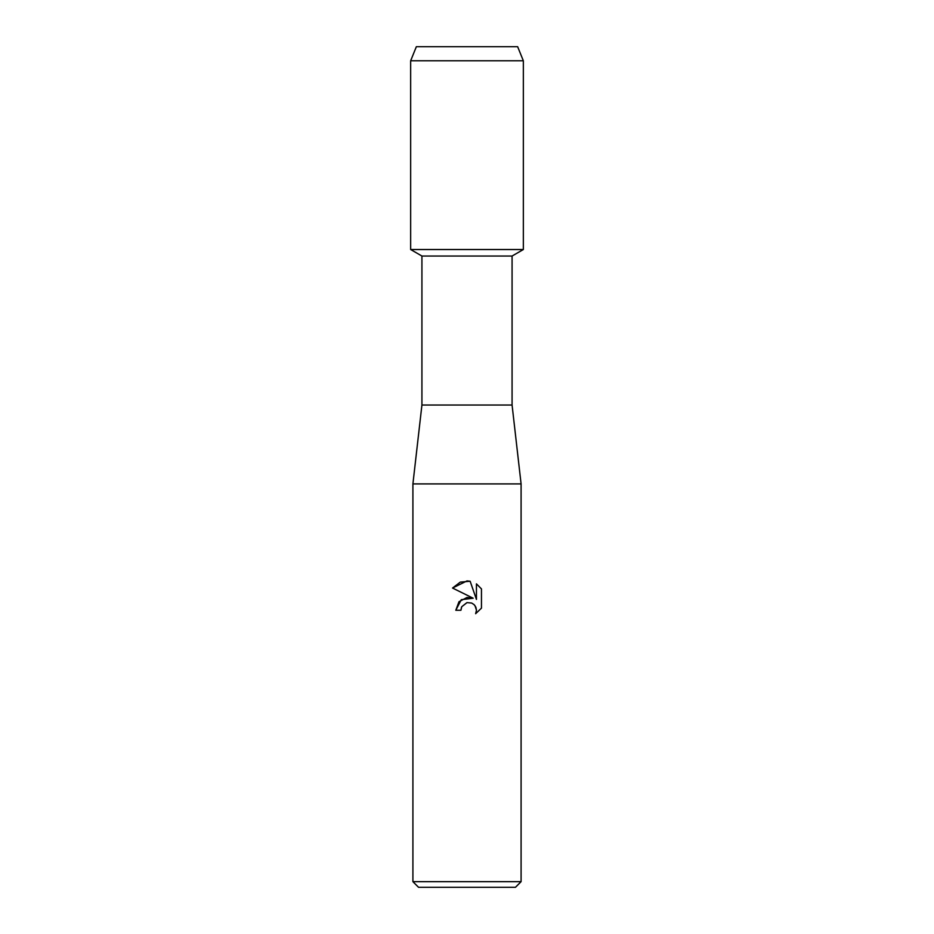 <?xml version="1.0" encoding="UTF-8"?>
<svg xmlns="http://www.w3.org/2000/svg" width="934" height="934" viewBox="0 0 934 934"><rect width="100%" height="100%" fill="white"/><g stroke="black" fill="none" stroke-linecap="round" stroke-linejoin="round"><path stroke-width="1.4" d="M517.646 46.7L416.354 46.7L517.646 46.7L523.344 60.78L523.344 249.53L467 249.53L523.344 249.53L512.077 256.033L512.077 405.029L521.09 483.905L521.09 881.661L412.91 881.661L418.549 887.3L515.451 887.3L521.09 881.661M512.077 405.029L421.923 405.029L421.923 256.033L512.077 256.033M421.923 405.029L412.91 483.905L521.09 483.905M460.917 610.264L455.804 610.264L458.979 601.729L467 597.468L473.199 598.227L452.535 588.035L467 580.913L470.141 581.252L476.445 599.418L476.445 583.855L481.465 588.922L481.465 608.127L475.651 613.696L476.468 610.217L475.873 607.24L474.192 604.718L471.67 603.037L467 602.628L461.735 606.738L460.917 610.264L461.443 607.415M475.032 605.711L476.468 610.217L475.651 613.696L481.465 608.127M473.199 598.227L461.291 599.675L455.804 610.264M461.735 606.738L466.883 602.652M481.465 588.922L476.445 583.855M470.141 581.252L460.322 582.104L452.546 588.035M416.354 46.7L410.656 60.78L410.656 249.53L467 249.53L410.656 249.53L421.923 256.033M410.656 60.78L523.344 60.78M412.91 483.905L412.91 881.661"/></g></svg>
